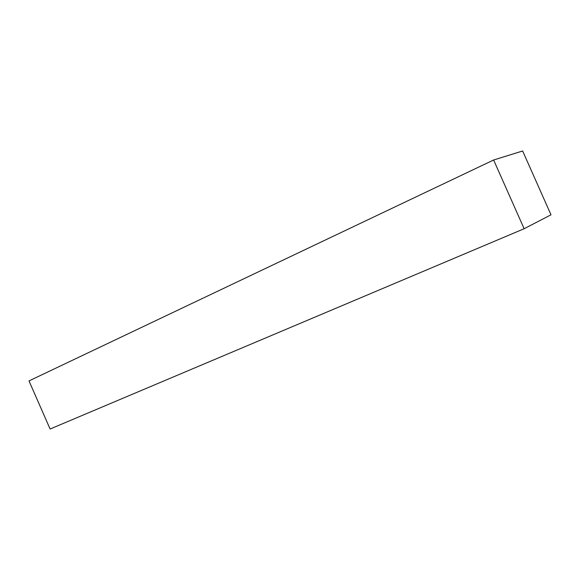 <?xml version="1.0" encoding="UTF-8"?>
<svg xmlns="http://www.w3.org/2000/svg" width="580" height="580" viewBox="0 0 580 580"><rect width="100%" height="100%" fill="white"/><g stroke="black" fill="none" stroke-linecap="round" stroke-linejoin="round"><path stroke-width="0.87" d="M493.623 160L524.139 228.73L551 214.803L522.645 150.981L493.623 160L29 380.915L50.105 429.019L524.139 228.73"/></g></svg>
